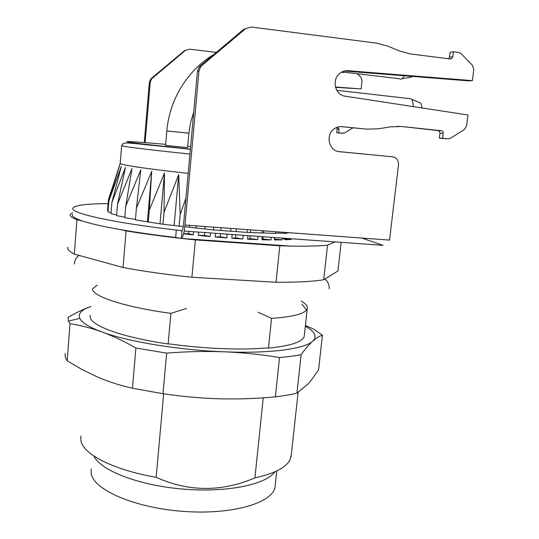 <?xml version="1.0" encoding="UTF-8"?>
<svg xmlns="http://www.w3.org/2000/svg" width="539" height="539" viewBox="0 0 539 539"><rect width="100%" height="100%" fill="white"/><g stroke="black" fill="none" stroke-linecap="round" stroke-linejoin="round"><path stroke-width="0.81" d="M323.71 279.768L327.544 245.198C319 246.027 307.142 246.33 291.963 246.121L279.815 245.804L276.015 282.261C296.935 282.389 312.836 281.56 323.71 279.768L337.946 270.962L341.174 242.334M72.603 212.797L70.225 214.421C69.544 215.917 71.775 217.682 76.922 219.717L82.231 220.923C74.921 218.443 71.667 216.334 72.469 214.583M180.45 238.312L175.64 237.47C154.747 235.017 136.246 232.376 120.136 229.547L126.079 230.901C142.289 233.569 160.413 236.042 180.45 238.312L181.32 238.454C182.91 237.51 184.136 233.037 184.985 225.046L198.992 70.98L197.442 71.337L183.577 224.184C183.233 227.579 182.714 229.749 182.02 230.705L181.32 238.454M327.544 245.198L335.029 241.89M82.231 220.923L82.231 220.95C90.336 223.651 102.976 226.528 120.13 229.574L120.136 229.547M67.766 247.219C67.045 249.254 69.228 251.558 74.308 254.125L76.922 219.717M74.308 254.125L123.047 267.492C143.401 271.326 166.356 274.573 191.918 277.241L195.374 239.916L279.815 245.804M126.079 230.901L123.047 267.492M163.667 393.787L156.148 477.271C188.529 491.945 221.455 492.147 254.927 477.877L263.261 397.843M80.81 436.132L80.951 440.882C83.397 454.31 113.311 469.934 156.148 477.271M254.927 477.877C274.364 473.592 286.054 467.582 289.995 459.855L291.323 454.626M304.373 334.955L304.225 336.275C302.642 341.894 290.716 345.849 268.442 348.133L265.815 348.019C240.69 350.175 203.883 348.726 170.924 344.077L168.155 343.963C118.748 336.929 87.042 324.114 90.336 315.302M268.442 348.133L271.541 318.387L258.114 312.236M186.474 308.436L170.903 313.381L168.155 343.963M271.541 318.387C291.633 316.945 303.295 314.156 306.536 310.019L307.237 308.706C307.85 306.267 305.822 303.706 301.146 301.031M97.195 285.016L92.445 289.032C92.789 296.477 124.388 307.048 170.903 313.381M93.907 456.034C100.267 470.298 138.078 485.268 182.337 489.028C226.596 492.875 266.131 484.628 274.937 471.78M181.387 238.433L195.374 239.916M191.918 277.241L276.015 282.261M91.111 469.004L91.293 474.05C94.399 490.362 135.976 508.264 184.601 511.484C233.219 514.86 272.815 502.705 275.045 487.04L275.261 484.985M182.465 238.541L290.157 246.06M305.323 326.257C314.931 331.525 317.39 336.504 312.708 341.187L312.708 341.187C304.818 348.888 270.194 353.725 224.298 351.812C178.699 350.107 127.756 341.611 101.831 331.903C89.218 327.207 81.874 322.693 79.819 318.354C77.865 313.644 81.443 309.763 90.559 306.704L91.03 306.55L90.559 306.704C83.525 309.103 76.026 312.681 68.069 317.431L68.426 321.136L70.016 323.676C80.264 325.239 90.869 327.981 101.831 331.903C112.792 335.932 124.145 341.302 135.889 348.012L166.645 353.112C186.191 351.536 205.406 351.105 224.298 351.812C243.109 352.627 261.516 354.541 279.532 357.532C287.765 356.825 294.961 355.868 301.126 354.649C305.31 348.861 309.17 344.374 312.708 341.194C316.231 338.094 319.472 336.114 322.43 335.238L313.509 329.059L305.397 325.556M65.334 353.476C64.828 355.794 65.448 358.226 67.193 360.773L70.016 323.676M135.889 348.012L132.446 388.242C120.433 385.54 109.013 381.895 98.172 377.313L82.305 369.673L67.193 360.773M132.446 388.242L162.994 393.692L166.645 353.112M279.532 357.532L275.368 396.872C256.962 398.611 238.4 399.258 219.69 398.806C200.919 398.247 182.02 396.542 162.994 393.692M275.368 396.872C283.588 395.895 290.777 394.636 296.935 393.099L301.126 354.649M322.43 335.238L318.569 369.862L311.387 380.056L307.978 384.051L296.935 393.099M108.117 203.648C86.941 203.715 75.224 205.17 72.967 208.02C69.019 212.79 111.162 222.567 176.307 230.025L182.02 230.705M184.183 231.049L383.034 245.346L361.77 238.043M184.816 226.724L213.532 229.958L247.111 232.397L275.55 233.407L275.725 231.716M185.928 198.224L180.174 214.367L178.692 174.656L164.018 212.339L164.462 172.999L149.283 210.244L151.715 171.395L136.414 208.142L135.43 219.858L162.967 224.271L183.287 226.548M136.414 208.142L140.8 169.893L125.749 206.107L124.792 217.682L135.464 219.454M125.749 206.107L131.994 168.525L117.529 204.193L116.599 215.613L124.832 217.183M117.529 204.193L125.472 167.339L111.89 202.455L110.987 213.7L116.653 214.94M111.89 202.455L121.329 166.356L108.878 200.926L107.989 211.995L111.081 212.467M108.878 200.926L119.584 165.588L108.44 199.646L107.564 210.533L108.096 210.621M286.842 232.875L289.82 232.754M275.591 233.01L286.795 233.347L286.876 232.531M227.188 234.135L226.825 237.928L215.243 237.005L215.6 233.306M243.23 235.294L242.867 238.966L231.81 238.278L232.181 234.499M258.066 236.358L257.736 239.639L247.549 239.208L247.906 235.631M271.252 237.308L270.982 239.929L261.961 239.767L262.277 236.661M274.412 237.531L274.641 239.943L282.247 239.848L282.429 238.11M283.602 238.198L283.541 238.784L285.246 239.747L291.269 239.404L291.336 238.75M292.502 238.838L295.15 239.026M183.597 233.798L193.265 234.883L193.562 231.723M210.453 232.936L210.109 236.554L198.386 235.422L198.696 232.087M184.985 225.046L389.529 240.084L398.51 164.853C398.631 160.352 396.65 157.678 392.567 156.829L339.422 151.668C328.723 151.196 325.105 134.447 334.517 128.585L337.111 127.231L340.493 126.53L366.823 129.138L378.21 128.821L390.593 126.827L401.845 126.517L441.569 130.741L442.647 131.381L443.22 132.56L442.634 138.274L447.862 138.819L450.55 138.179L464.234 129.67L466.579 125.904L467.98 114.996L345.142 96.178C335.117 95.16 331.424 79.617 339.806 73.344C342.245 71.397 344.967 70.521 347.972 70.717L472.38 80.628L473.788 69.585L472.454 65.32L461.195 53.711L458.716 52.445L453.44 51.764L452.814 56.763L451.702 58.623L450.26 58.973L410.496 53.934L399.514 51.003L387.804 46.132L376.66 43.154L251.167 27.011L245.616 28.661L201.754 65.61L200.616 66.802L198.992 70.98M216.341 52.391L189.573 49.164L185.355 50.417L151.439 79.051L150.233 82.184L145.126 142.626M144.991 144.23L144.964 144.567M150.233 82.184L149.357 82.379L144.284 142.559M144.156 144.129L144.122 144.472M149.357 82.379L150.556 79.273L152.294 78.162M185.355 50.417L184.277 50.807L151.412 78.384M342.777 72.448L343.175 72.044M335.561 87.325L361.13 88.935L362.08 80.533L360.975 77.299L357.33 73.735M341.126 133.2L344.556 132.944L352.897 127.871M337.508 127.096L339.024 129.138L337.124 129.064L336.713 132.769L340.803 133.187M337.124 129.064L336.545 127.46M339.024 129.138L338.607 132.863L342.716 133.288M335.48 87.015L361.13 88.935M344.69 72.226L341.328 72.273M336.713 132.769L338.607 132.863M340.197 126.55L366.823 129.138M392.567 156.829L338.647 151.56M197.442 71.337L199.046 67.186L200.178 66.007L201.754 65.61M245.616 28.661L243.702 29.349L200.178 66.007M448.691 58.778L449.452 57.201L452.814 56.763M453.44 51.764L450.072 52.243L449.452 57.201M344.34 71.027L468.896 80.884L472.38 80.628M444.985 138.664L447.862 138.819M443.24 133.382L439.986 133.254L439.379 138.105L444.581 138.644M439.986 133.254L439.554 131.469L438.079 130.586L441.326 130.701M401.845 126.517L438.079 130.586M398.86 126.436L397.068 126.288M442.634 138.274L439.379 138.105M412.503 76.403L410.213 77.4L401.946 78.728M419.201 102.444L420.838 103.124L422.057 107.962M399.951 79.051C401.366 79.583 402.788 78.478 404.23 75.743M413.231 106.607C413.258 103.225 412.712 100.78 411.607 99.277L411.142 98.799L408.919 98.543M166.827 130.997L188.906 133.167L187.606 147.578L165.567 145.436L166.827 130.997C169.354 99.749 187.532 70.05 214.057 54.318M121.673 145.692L120.197 163.398L120.837 163.836C124.448 165.52 151.365 169.408 188.192 173.336M230.995 228.428L230.712 231.346M231.81 238.278L235.516 237.854L235.819 234.761M236.149 231.413L236.405 228.826M247.388 229.627L247.111 232.397M247.549 239.208L249.914 238.615L250.197 235.792M250.547 232.255L250.79 229.883M262.439 230.739L262.203 233.091M261.961 239.767L262.944 239.02L263.18 236.729M263.584 232.787L263.78 230.833M147.416 221.576L151.715 171.395M149.283 210.244L148.265 222.081M160.043 223.523L164.462 172.999M164.018 212.339L162.967 224.271M174.151 225.43L178.692 174.656M180.174 214.367L179.089 226.36M183.644 233.623L188.711 233.731L188.926 231.386M189.304 227.236L189.472 225.369M196.358 225.881L196.135 228.273M198.386 235.422L204.416 235.375L204.685 232.518M205.029 228.866L205.244 226.535M213.801 227.162L213.532 229.958M204.416 235.375L210.109 236.554M188.711 233.731L193.265 234.883M283.541 238.784L291.269 239.404M274.25 239.073L282.247 239.848M262.944 239.02L270.982 239.929M249.914 238.615L257.736 239.639M235.516 237.854L242.867 238.966M215.243 237.005L220.188 236.769L220.491 233.656M220.815 230.274L221.057 227.694M220.188 236.769L226.825 237.928M175.64 237.47L176.307 230.025M181.744 230.867L181.057 230.82M342.211 126.571L340.641 126.524M347.972 70.717L345.331 71.06M165.662 144.344C137.586 141.898 124.738 141.063 127.123 141.845C132.816 142.936 153.905 145.362 190.388 149.108M190.611 146.615L187.713 146.338M190.368 149.283L133.584 143.414C125.728 142.768 125.789 142.943 123.249 143.495L121.679 145.577L122.299 145.914C125.964 146.958 153.009 150.246 189.937 154.033M291.094 456.749L298.107 392.399M301.86 304.144L306.536 310.019M304.225 336.275L307.237 308.706M275.045 487.04L276.77 470.938M79.819 318.354L68.426 321.136M200.616 66.802L199.046 67.186M151.439 79.051L150.556 79.273M449.6 58.892L451.702 58.623M344.63 72.266L342.986 72.475M420.838 103.124L411.607 99.277M342.009 71.903L399.507 78.768M336.814 90.316L411.142 98.799M188.906 133.167L190.617 122.427L193.75 112.051M120.197 163.398L115.838 176.832M329.167 288.924C329.369 284.828 327.941 281.533 324.876 279.047M79.004 255.412C76.208 257.366 74.658 260.209 74.355 263.942"/></g></svg>
